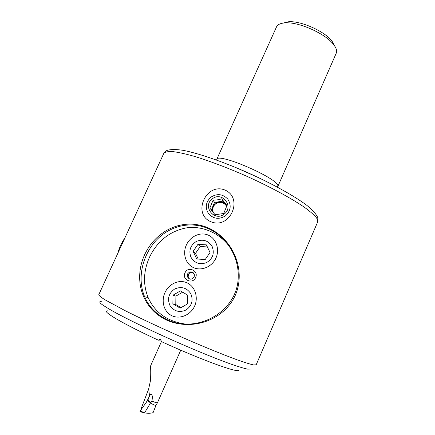 <?xml version="1.0" encoding="UTF-8"?>
<svg xmlns="http://www.w3.org/2000/svg" width="435" height="435" viewBox="0 0 435 435"><rect width="100%" height="100%" fill="white"/><g stroke="black" fill="none" stroke-linecap="round" stroke-linejoin="round"><path stroke-width="0.65" d="M207.903 227.728C233.285 238.973 246.123 270.059 235.422 295.001C224.438 319.915 192.373 331.459 166.67 320.116C141.234 308.089 133.567 279.069 144.529 254.975C155.567 230.833 182.303 217.19 207.903 227.728M207.979 228.478L207.886 228.435C188.676 220.431 167.992 226.804 155.05 241.615C141.859 257.031 137.221 279.129 144.621 296.735C148.922 306.86 156.442 314.505 167.17 319.665C198.153 334.433 238.641 310.519 238.217 276.236C238.739 256.536 226.537 236.401 207.979 228.478M210.736 221.665C229.957 230.055 244.008 198.164 224.9 190.019C206.163 182.33 192.014 213.781 210.736 221.665M277.786 186.631L336.619 52.341C336.951 50.139 335.934 47.524 333.558 44.495C325.505 33.62 298.502 21.598 285.028 22.892C280.45 23.218 277.612 24.545 276.524 26.878L216.722 159.438C217.446 151.994 279.188 178.812 277.873 186.044L277.421 187.077M238.527 370.326C237.26 372.898 200.214 359.397 161.738 341.731L160.232 339.213L158.329 340.165C121.572 323.238 99.789 310.063 108.032 310.873M158.329 340.165L160.727 340.045M334.705 46.072L332.052 41.151C324.787 31.331 300.677 20.597 288.519 21.772L283.087 23.093M186.343 245.063C189.926 236.841 199.768 231.518 208.202 235.085C216.614 238.788 219.74 249.788 215.977 257.988C212.421 266.28 202.144 271.337 193.657 267.699C185.212 263.914 182.569 253.181 186.343 245.063M164.93 292.673C168.568 284.327 178.437 279.063 186.892 282.739C195.337 286.562 198.469 297.681 194.646 306.006C191.036 314.423 180.639 319.611 172.129 315.859C163.658 311.955 161.097 300.911 164.93 292.673M189.529 279.02L188.17 276.921L188.404 274.577C189.502 272.636 191.101 272 193.194 272.658M187.441 274.028C190.16 270.923 192.487 271.168 194.418 274.762L194.151 276.997C191.509 280.069 189.198 279.874 187.208 276.394L187.441 274.028M185 272.881C187.795 265.736 199.007 270.657 195.598 277.568C192.738 284.718 181.525 279.727 185 272.881M184.467 323.928C166.942 321.139 154.838 312.368 148.156 297.616C142.946 284.631 143.371 271.222 149.422 257.379C157.209 241.333 169.231 231.556 185.489 228.049C201.073 225.205 218.974 232.486 229.25 246.286M169.944 305.511C174.082 311.433 179.47 312.917 186.115 309.954C192.004 305.636 193.526 300.145 190.671 293.473C186.506 287.589 181.129 286.127 174.533 289.09C168.666 293.364 167.138 298.834 169.944 305.511M180.188 308.143L187.632 303.82L187.741 295.175L180.427 290.868L173.005 295.18L172.874 303.809L180.188 308.143M181.036 307.648L175.783 304.533L172.874 303.809M173.005 295.18L175.909 296.115L175.783 304.533M175.909 296.115L182.667 292.19M206.652 262.555C212.775 258.7 214.64 253.409 212.236 246.678C208.485 240.631 203.243 238.853 196.511 241.338C190.421 245.155 188.551 250.429 190.9 257.156C194.624 263.235 199.872 265.035 206.652 262.555M210.023 252.469L206.369 244.861L197.941 244.323L193.135 251.365L196.756 258.983L205.211 259.543L210.023 252.469M198.246 259.081L195.527 253.36L193.135 251.365M195.527 253.36L200.214 246.487L197.941 244.323M207.375 246.95L200.214 246.487M117.754 253.458L118.679 250.299C120.332 245.59 122.398 241.485 124.872 237.994M161.526 341.377L150.798 365.378C150.216 367.51 150.118 372.534 150.51 380.462L148.667 388.944L149.428 395.11C152.049 393.283 152.886 395.274 151.94 401.086C154.452 402.217 156.279 402.788 157.432 402.788L180.753 350.175M157.432 402.788L155.991 405.322L153.18 412.445M218.984 235.117L219.109 236.254M216.831 233.486L216.967 234.769M153.093 412.636C151.217 413.321 148.351 413.429 144.507 412.962L140.037 411.26L140.304 410.787L147.547 400.619L150.532 402.908L151.94 401.086M149.428 395.11L149.297 396.546L147.884 400.108L150.88 402.408M148.667 388.944L141.223 408.416L141.75 408.737M147.547 400.619L147.884 400.108M149.297 396.546L146.285 402.391M144.507 412.962L150.532 402.908C153.25 404.702 155.072 405.507 155.991 405.322M140.51 410.477L143.501 412.755M140.037 411.26L140.016 411.581L142.321 412.385M226.673 206.576L225.515 204.45C223.742 202.362 221.475 201.476 218.713 201.786L215.194 203.292L212.878 206.32L212.34 209.648L212.976 212.122M226.423 205.945C223.465 202.041 219.849 201.372 215.575 203.939C213.569 205.592 212.623 207.702 212.731 210.263L213.259 212.481M225.558 215.798C230.844 210.709 231.572 205.124 227.744 199.045C222.709 193.923 217.098 193.298 210.91 197.164C205.635 202.204 204.89 207.772 208.675 213.868C213.688 219.033 219.316 219.68 225.558 215.798M209.828 208.044L215.086 214.765L223.682 213.498L226.988 205.51L221.703 198.811C219.109 199.698 216.255 200.122 213.139 200.084L209.828 208.044M212.275 198.904C202.047 206.228 214.466 222.154 224.177 214.042C234.427 206.625 221.893 190.813 212.275 198.904M211.339 210.023L214.504 202.411L222.921 201.166L226.814 206.098M214.504 202.411L213.139 200.084M222.921 201.166L221.703 198.811M166.67 320.116L167.17 319.665M259.086 177.899L235.716 167.497M317.708 221.877L316.745 218.136C314.353 215.135 310.139 211.443 304.108 207.065C290.634 197.833 268.689 186.044 244.813 175.381C226.483 167.415 209.898 161.14 195.059 156.556C186.066 154.001 178.665 152.348 172.847 151.592C168.051 151.353 165.044 151.94 163.816 153.354L98.761 294.734C98.957 295.588 100.996 297.252 104.884 299.726L124.992 310.606C139.118 317.691 155.534 325.434 174.228 333.835C198.73 344.732 222.29 354.427 237.76 360.049C244.807 362.524 250.054 364.144 253.491 364.916L256.171 364.818L317.708 221.877L317.8 217.62C316.348 214.27 312.749 210.225 307.001 205.472C294.218 195.837 272.038 183.608 247.368 172.505C222.606 161.608 198.708 153.337 183.043 150.314C175.718 149.227 170.27 149.303 166.697 150.548L163.816 153.354M250.489 369.081L247.553 369.119C243.72 368.293 237.934 366.536 230.197 363.845C213.27 357.733 187.953 347.239 163.082 335.95C144.665 327.506 128.276 319.486 116.352 313.113C109.283 309.203 104.221 306.131 101.165 303.88C99.294 302.146 99.354 301.292 101.355 301.308M225.645 204.624L225.341 204.521M212.976 211.666L212.911 211.981M212.769 208.843L212.351 209.811M288.519 21.772L285.028 22.892M332.052 41.151L333.558 44.495M144.621 296.735L148.156 297.616M187.208 276.394L188.17 276.921M153.147 412.532L153.37 412.032M212.731 210.263L212.34 209.648"/></g></svg>

